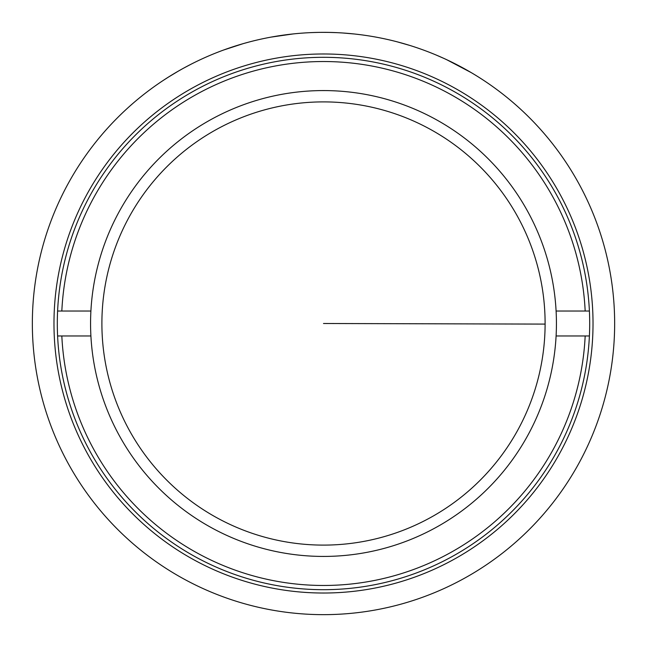 <?xml version="1.0" encoding="UTF-8"?>
<svg xmlns="http://www.w3.org/2000/svg" width="647" height="647" viewBox="0 0 647 647"><rect width="100%" height="100%" fill="white"/><g stroke="black" fill="none" stroke-linecap="round" stroke-linejoin="round"><path stroke-width="0.97" d="M593.024 323.5A269.524 269.524 0 0 1 323.5 593.024A269.524 269.524 0 0 1 53.976 323.5A269.524 269.524 0 0 1 323.5 53.976A269.524 269.524 0 0 1 593.024 323.5M57.308 323.5A266.192 266.192 0 0 0 323.5 589.692A266.192 266.192 0 0 0 589.692 323.5A266.192 266.192 0 0 0 323.5 57.308A266.192 266.192 0 0 0 57.308 323.5M614.65 323.5A291.15 291.15 0 0 0 323.5 32.35A291.15 291.15 0 0 0 32.35 323.5A291.15 291.15 0 0 0 323.5 614.65A291.15 291.15 0 0 0 614.65 323.5M270.956 37.13L293.172 33.935M294.886 33.757L295.258 33.725A291.15 291.15 0 0 1 295.388 33.709M313.649 32.52L315.477 32.463M315.542 32.455L316.537 32.431M330.075 32.423L323.977 32.35M324.608 32.35L326.46 32.366M329.161 32.407L336.545 32.641M314.232 32.496L315.59 32.455M331.596 32.463L333.617 32.528M330.585 32.439L332.776 32.496M335.842 32.609L337.038 32.665M339.214 32.771L343.039 33.005M343.274 33.021L343.856 33.062M436.248 55.068L443.793 58.367M442.394 57.729L443.607 58.279M446.681 59.694L471.339 72.674M163.432 80.301L169.377 76.492M169.668 76.306L170.8 75.61M177.246 71.744L182.211 68.93M186.312 66.698L188.115 65.743M188.625 65.476L189.797 64.87M190.97 64.263L183.732 68.097M168.269 77.187L178.58 70.976M179.915 70.216L181.289 69.447M223.571 50.037L242.965 43.713M223.846 49.94L225.932 49.188M227.728 48.549L229.491 47.943M237.239 45.419L237.675 45.29M238.694 44.975L239.811 44.635M246.062 42.839L246.992 42.581M232.087 47.069L237.659 45.29M242.245 43.915L242.803 43.753M244.598 43.244L248.205 42.257M280.248 35.585A291.15 291.15 0 0 1 285.942 34.784M301.033 33.215A291.15 291.15 0 0 1 302.076 33.143M312.509 32.56L318.227 32.399M320.977 32.358L328.207 32.39M309.905 32.665L311.506 32.601M320.556 32.366L322.263 32.35M324.05 32.35L327.309 32.374M327.964 32.382L333.003 32.504M340.233 32.827L341.527 32.908M342.983 33.005L354.37 33.992M346.978 33.296L347.496 33.337M347.868 33.369L350.35 33.587M352.955 33.846L354.823 34.04M358.584 34.469L359.433 34.574M360.225 34.671L360.856 34.76M362.611 34.987L366.873 35.601M400.178 42.629L401.091 42.88M401.714 43.05L402.499 43.268M404.286 43.786L405.273 44.069M408.362 44.991L409.535 45.355M413.482 46.6L415.989 47.433M417.299 47.87L421.698 49.407M397.484 41.909L409.777 45.427M412.139 46.172L412.632 46.325M414.137 46.819L416.037 47.449M445.654 59.217L446.22 59.475M462.637 67.749L463.47 68.202M464.045 68.517L464.748 68.906M466.374 69.819L467.271 70.321M470.062 71.93L471.121 72.553M474.672 74.672L476.928 76.055M478.101 76.783L482.023 79.29M465.12 69.116A291.15 291.15 0 0 1 483.131 80.01M473.475 73.944L473.911 74.211M475.262 75.036L476.968 76.079M444.077 58.489L450.393 61.457M436.571 55.205A291.15 291.15 0 0 1 441.181 57.195M355.64 34.129L360.128 34.663M57.599 335.979L90.904 335.979A232.928 232.928 0 0 1 323.5 90.572A232.928 232.928 0 0 1 556.096 311.021L585.171 311.021A261.97 261.97 0 0 0 323.5 61.53A261.97 261.97 0 0 0 61.829 311.021L57.599 311.021M90.904 335.979A232.928 232.928 0 0 0 323.5 556.428A232.928 232.928 0 0 0 556.096 335.979L589.401 335.979M61.829 311.021L90.904 311.021M589.401 311.021L585.171 311.021M61.829 335.979A261.97 261.97 0 0 0 323.5 585.47A261.97 261.97 0 0 0 585.171 335.979M556.096 311.021A232.928 232.928 0 0 1 556.096 335.979M101.894 322.902A221.606 221.606 0 0 0 322.902 545.106A221.606 221.606 0 0 0 545.106 324.098A221.606 221.606 0 0 0 324.098 101.894A221.606 221.606 0 0 0 101.894 322.902M323.5 323.5L545.106 324.098"/></g></svg>
